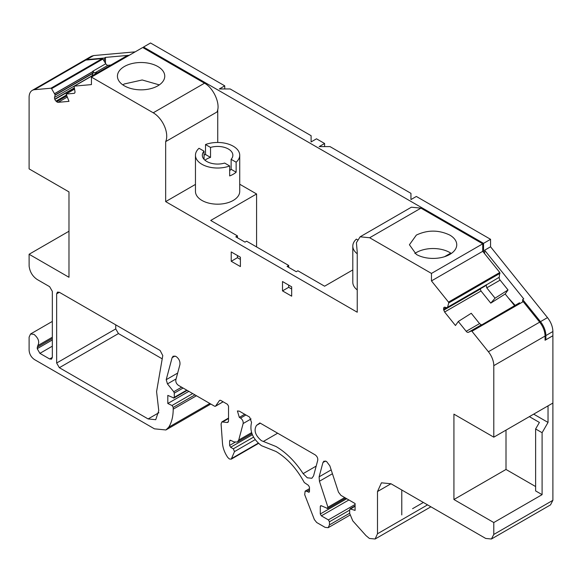 <?xml version="1.0" encoding="UTF-8"?>
<svg xmlns="http://www.w3.org/2000/svg" width="582" height="582" viewBox="0 0 582 582"><rect width="100%" height="100%" fill="white"/><g stroke="black" fill="none" stroke-linecap="round" stroke-linejoin="round"><path stroke-width="0.87" d="M85.772 60.084L34.498 89.686L50.961 88.217L102.236 58.615L85.772 60.084L83.539 60.775L32.265 90.377A15.263 8.81 -120 0 0 29.1 97.369L29.1 168.882L68.982 191.907L68.982 277.279L29.1 254.261L29.129 266.17C29.864 271.91 32.556 276.355 37.204 279.505L49.63 286.679L52.329 291.349L52.329 357.413L49.63 358.97L51.543 359.159L52.329 357.413M102.236 58.615A0.764 0.444 60 0 1 102.869 59.051L105.771 63.751L92.764 71.266L93.084 73.259L91.963 75.951M110.871 65.039L107.983 65.3A2.67 1.542 60 0 1 105.771 63.751M125.479 56.636A0.764 0.444 60 0 1 125.676 56.519L127.363 56.367M142.714 47.506L204.508 83.19L153.233 112.792L91.439 77.108L142.714 47.506M369.665 237.747L420.939 208.138L482.733 243.822L431.466 273.424L369.665 237.747L360.127 236.801L356.417 242.701L357.239 252.232L357.239 312.221L165.659 201.612L165.659 141.622L216.933 112.02C220.92 104.622 213.805 88.108 204.508 83.19M143.521 47.979L143.521 47.04L483.547 243.356L483.547 252.319M217.741 142.466L217.741 109.467M239.726 184.232L256.589 193.973L256.589 246.943M34.498 89.686A15.263 8.81 -120 0 0 32.265 90.377M50.961 88.217A0.764 0.444 60 0 1 51.594 88.66L102.869 59.051M91.439 77.108L91.439 84.601L74.401 86.121A0.764 0.444 60 0 0 74.147 86.645L74.962 91.527A2.67 1.542 60 0 1 74.445 93.229A2.67 1.542 60 0 1 74.052 93.353L66.159 94.058L68.989 101.355L58.142 102.33A2.67 1.542 60 0 1 56.709 101.719L56.01 101.093A2.67 1.542 60 0 1 54.861 99.42L54.766 99.173A2.67 1.542 60 0 1 54.577 97.412L55.159 94.888L51.594 88.66M97.514 72.75L94.626 73.012L92.764 71.266M124.359 66.515A23.658 13.662 -0 0 0 117.433 76.177A23.658 13.662 -0 0 0 124.359 85.838A23.658 13.662 -0 0 0 157.824 85.838A23.658 13.662 -0 0 0 164.757 76.177A23.658 13.662 -0 0 0 157.824 66.515A23.658 13.662 -0 0 0 124.359 66.515M165.659 141.622A19.082 11.014 -120 0 0 153.233 112.792M165.659 201.612L195.457 184.407M508.384 297.969L515.121 305.332M143.521 47.04L150.534 42.988L224.747 85.838L219.349 88.951L230.145 88.951L311.108 135.693L311.108 141.928L316.499 138.807L324.596 143.485L319.198 146.599L329.994 146.599L410.95 193.34L410.95 199.575L416.348 196.454L490.561 239.304L490.561 246.79L484.624 250.216L484.624 253.657M490.561 239.304L483.547 243.356M288.708 267.356L288.708 265.487L287.086 266.425L296.26 271.721L297.882 270.783L324.596 286.206L352.801 269.924M288.708 265.487L246.608 241.181L244.986 242.119L235.812 236.816L237.434 235.885L210.713 220.462L256.589 193.973M195.457 155.249L195.457 191.398A22.138 12.782 0 0 0 201.939 200.434A22.138 12.782 0 0 0 226.063 203.205A22.138 12.782 0 0 0 239.726 191.398L239.726 155.249A22.138 12.782 180 0 1 236.139 162.218L236.139 172.192A22.138 12.782 180 0 1 229.664 175.931L229.664 165.957A22.138 12.782 180 0 1 201.939 164.284A22.138 12.782 180 0 1 195.457 155.249A22.138 12.782 180 0 1 199.037 148.279L204.056 151.175L204.056 159.323M357.239 253.767A22.138 12.782 180 0 1 352.801 246.091L352.801 282.241A22.138 12.782 0 0 0 357.239 289.923M239.857 259.099L240.402 258.786M129.255 55.275L105.473 57.4L105.473 63.263M105.473 57.4L104.389 58.025L104.389 61.517M86.587 59.619L84.354 60.31L91.374 56.258L93.607 55.566L86.587 59.619L104.389 58.025M84.354 60.31L83.975 60.55M550.514 504.885L552.864 500.331M93.607 55.566L135.191 51.849M224.747 85.838L224.747 88.951M324.596 143.485L324.596 146.599M490.561 246.79L547.495 317.612L540.474 321.664L522.672 299.519L523.756 298.901L484.624 250.216M390.98 483.758L377.492 491.543L381.443 482.813L390.98 483.758L485.694 538.437L491.419 539.005L493.791 534.443L493.791 522.541L453.924 499.523L453.924 414.151L493.798 437.169L552.9 403.05L552.893 331.522C552.755 326.742 550.958 322.101 547.495 317.612M552.893 403.057L552.893 500.324L493.791 534.443M162.218 358.847L118.444 333.573L115.745 328.903L115.745 324.851M49.63 358.97L39.903 353.354L37.204 348.683L37.786 345.628C39.743 341.918 38.47 338.157 33.967 334.344L30.533 334.003L29.107 337.145L29.107 350.24C29.427 354.212 31.232 357.326 34.505 359.589L154.448 428.832L165.899 429.967L168.715 427.217C171.683 422.481 173.181 416.472 173.203 409.175L173.203 407.422L172.126 405.552L167.805 403.493L167.805 395.389L173.967 398.03L187.186 390.398M173.298 398.008L174.287 397.331L174.287 393.126L173.749 391.737L167.463 383.902L166.212 379.682L172.112 357.661L173.167 356.169L176.026 356.453C178.987 358.658 180.289 361.371 179.933 364.594L175.829 379.922C175.589 382.068 176.462 383.88 178.434 385.349L214.598 406.221L215.355 406.301L223.139 401.806M228.406 421.724L227.104 422.481L227.904 422.357L228.53 420.982L228.53 406.163L227.446 404.294L220.513 400.292L219.581 400.38L215.529 406.141L223.088 401.776M227.104 422.481L221.858 421.921L221.08 423.951L222.491 443.368C222.899 448.104 224.63 452.767 227.7 457.357L229.344 458.958L231.258 459.154L234.502 451.596L233.317 448.817L230.618 447.26L229.614 445.441L229.614 440.967L230.596 440.298L229.926 440.268M251.926 433.619L237.332 442.044L233.986 441.913L230.596 440.298M237.332 442.044L238.729 440.05L243.152 423.521C243.392 421.368 242.519 419.564 240.548 418.094L239.318 417.381L237.412 410.965L239.318 411.154L249.634 417.105L251.548 422.459C249.438 431.146 252.733 438.879 261.434 445.667L276.014 451.494C287.261 458.223 296.689 468.568 304.291 482.529L308.409 485.323L309.478 487.185L309.478 491.506L308.409 492.125L309.166 492.197L309.478 491.506M349.862 515.172L328.19 527.685L325.134 527.379L316.71 522.52L314.375 519.61L304.699 494.664L305.128 491.143L307.034 491.332L308.409 492.125M328.19 527.685L329.456 524.884L329.456 521.778L328.379 519.901L321.359 515.848L320.282 513.986L320.282 506.405L321.264 505.729L320.602 505.707M345.708 498.127L327.717 508.515L321.264 505.729M327.048 508.486L327.935 507.22L319.431 481.256L319.111 476.84L322.945 462.523L323.898 461.17L326.502 461.424L329.841 465.811L338.462 492.146L340.914 495.355L355.093 503.546L355.093 510.399L349.993 508.843L355.093 505.904M355.093 506.195L349.673 509.541L349.673 513.433L352.794 520.883L365.976 535.593L369.395 538.445L375.121 539.012L377.492 533.767L377.492 491.543M488.4 351.746L539.674 322.144L523.211 301.665L471.937 331.267L488.4 351.746A15.263 8.81 60 0 1 493.798 365.656L493.798 437.169M471.937 331.267L471.311 330.976L468.401 332.322A2.67 1.542 60 0 1 466.197 331.311L458.296 321.49L455.459 325.52L444.612 312.025L443.542 309.275L443.731 307.725L444.975 307.238L447.405 307.798L448.758 302.924L448.496 302.102L431.466 280.917L482.733 251.308L482.733 243.822M444.131 307.318L444.517 307.194M447.245 307.849L486.065 285.085L447.871 307.136M431.466 273.424L431.466 280.917M291.677 286.831L291.677 296.18L282.503 290.884L282.503 281.535L291.677 286.831M259.892 422.947L315.138 454.848C317.11 456.31 317.983 458.121 317.743 460.275L313.567 475.872L311.887 478.259L307.311 477.807L303.127 473.632C295.256 461.57 286.213 452.534 275.999 446.503L261.413 440.676C255.192 435.3 253.57 430.193 256.546 425.362L259.892 422.947M158.901 412.711L148.104 418.938L59.349 367.7L56.65 363.023L56.65 293.845L57.443 292.099L59.349 292.288L56.65 293.845M148.104 418.938L155.736 419.695L158.762 410.63L156.58 391.621L162.778 355.573L160.108 350.466L59.349 292.288M231.229 261.282L240.402 266.578L240.402 257.229L231.229 251.933L231.229 261.282L237.434 257.695L240.402 259.412M66.159 94.058L74.554 89.082M159.308 84.892L142.197 79.974L124.359 83.954A23.658 13.662 -0 0 0 122.875 84.892M420.939 208.138L411.394 207.199L360.127 236.801M514.561 305.652L505.183 293.99L508.021 289.96L500.12 280.131A2.67 1.542 60 0 1 499.218 277.265L499.771 272.5L482.733 251.308M519.53 302.786L471.311 330.976M523.211 301.665L522.578 301.374M539.674 322.144C543.144 326.633 544.941 331.267 545.072 336.054L545.072 340.252L552.9 335.734M552.893 335.719L545.872 339.772L545.072 338.928M237.434 237.754L237.434 235.885M237.434 255.513L237.434 257.695M291.677 289.014L288.708 287.297L288.708 285.115M236.139 162.218L231.127 159.323A15.263 8.81 180 0 0 232.858 155.249A15.263 8.81 180 0 0 228.384 149.014A15.263 8.81 180 0 0 210.531 147.435L205.511 144.54A22.138 12.782 180 0 1 233.244 146.213A22.138 12.782 180 0 1 239.726 155.249M204.056 155.11A22.138 12.782 180 0 1 205.511 154.506L210.531 157.402A15.263 8.81 0 0 0 205.002 160.232M205.511 144.54L205.511 154.506M352.801 246.091A22.138 12.782 180 0 1 356.38 239.122L357.421 239.719M412.573 508.69L423.369 502.455M401.776 489.986L401.776 514.917M252.355 434.71L230.618 447.26M253.534 437.14L233.317 448.817M228.53 418.538L222.913 421.775M188.837 391.351L167.805 403.493M29.1 254.261L68.982 231.236M552.893 331.522L545.872 335.574A15.263 8.81 -120 0 0 540.474 321.664M545.872 335.574L545.872 339.772M493.791 522.541L542.097 494.656L542.097 432.71L548.033 422.43L548.033 405.865M449.813 254.414A23.658 13.662 -0 0 0 456.746 244.753A23.658 13.662 -0 0 0 449.813 235.092C438.661 229.803 427.508 229.803 416.348 235.092L409.422 244.753L416.348 254.414A23.658 13.662 -0 0 0 449.813 254.414M453.924 499.523L506.005 469.456L506.005 430.127M542.097 494.656L535.622 490.917L535.622 428.97L539.398 422.43L529.365 416.639M535.622 486.552L506.005 469.456M458.296 321.49L471.245 313.276L479.553 323.599L481.409 324.807L468.401 332.322M505.183 293.99L490.757 303.135L481.008 291.007L480.281 289.094L443.731 310.191M499.218 277.265L486.065 285.085M288.708 287.297L282.503 290.884M486.21 284.78L486.763 287.843L495.064 298.173L508.021 289.96M490.757 303.135L495.064 298.173M522.672 301.352L522.672 299.519M231.127 159.323L231.127 169.297L236.139 172.192M229.664 170.613A15.263 8.81 0 0 0 231.127 169.297M204.056 151.175A15.263 8.81 180 0 0 202.325 155.249A15.263 8.81 180 0 0 206.792 161.483A15.263 8.81 180 0 0 224.652 163.062L229.664 165.957M210.531 147.435L210.531 157.402M548.033 422.43L533.687 414.144M542.097 432.71L535.622 428.97M451.145 253.577L450.759 253.112A23.658 13.662 0 0 0 416.348 252.53A23.658 13.662 0 0 0 414.864 253.476M444.524 256.713L450.759 253.112M54.643 93.593L92.858 71.528M107.983 65.3L94.626 73.012M58.142 102.33L67.316 97.034M74.401 86.121L125.676 56.519M54.693 93.695L92.887 71.644M56.709 101.719L66.857 95.855M74.052 93.353L74.743 92.953M427.552 504.87L377.492 533.767M325.549 461.017L322.945 462.523M331.173 469.878L319.111 476.84M332.438 473.741L319.431 481.256M344.704 497.545L327.935 507.22M321.366 505.78L320.282 506.405M346.734 498.716L320.282 513.986M348.88 499.96L321.359 515.848M355.093 504.478L328.379 519.901M349.673 510.101L329.456 521.778M349.673 513.215L329.456 524.884M309.478 489.92L307.034 491.332M244.716 414.268L239.318 417.381M245.946 414.973L240.548 418.094M251.104 418.931L243.152 423.521M251.584 432.63L238.729 440.05M230.69 440.341L229.614 440.967M235.055 442.291L229.614 445.441M255.127 439.679L234.502 451.596M258.168 443.2L231.883 458.376M174.978 356.009L172.112 357.661M177.663 373.069L166.212 379.682M176.099 378.926L167.463 383.902M181.628 387.19L173.749 391.737M183.097 388.041L174.287 393.126M186.742 390.144L174.287 397.331M192.686 393.578L172.032 405.501M194.941 394.872L173.203 407.422M196.461 395.753L173.203 409.175M209.833 403.479L168.715 427.217M493.798 365.656L545.072 336.054M115.745 328.903L56.65 363.023M118.444 333.573L59.349 367.7M277.658 433.204L263.362 441.454M316.186 466.087L303.127 473.632M260.307 423.194L256.546 425.362M56.01 101.093L66.53 95.019M54.861 99.42L74.394 88.144M54.766 99.173L74.351 87.867M54.577 97.412L92.029 75.791M55.188 95.142L93.084 73.259M55.159 94.888L93.105 72.983M52.329 346.181L39.903 353.354M52.329 339.946L37.204 348.683M52.329 338.484L37.204 347.221M52.329 337.225L37.786 345.628M466.197 331.311L479.553 323.599M481.008 291.007L444.612 312.025M446.409 307.623L443.542 309.275M444.663 307.194L443.731 307.725M486.116 285.005L447.9 307.063M500.025 273.322L448.758 302.924M499.771 272.5L448.496 302.102M500.12 280.131L486.763 287.843M74.292 86.158L125.567 56.556M550.521 504.885L491.419 539.005M430.906 506.806L375.121 539.012M309.478 488.625L305.128 491.143M258.444 443.455L231.258 459.154M228.53 418.072L221.858 421.921M210.808 404.039L165.899 429.967M52.329 321.417L30.533 334.003M485.293 285.937L447.369 307.834"/></g></svg>
